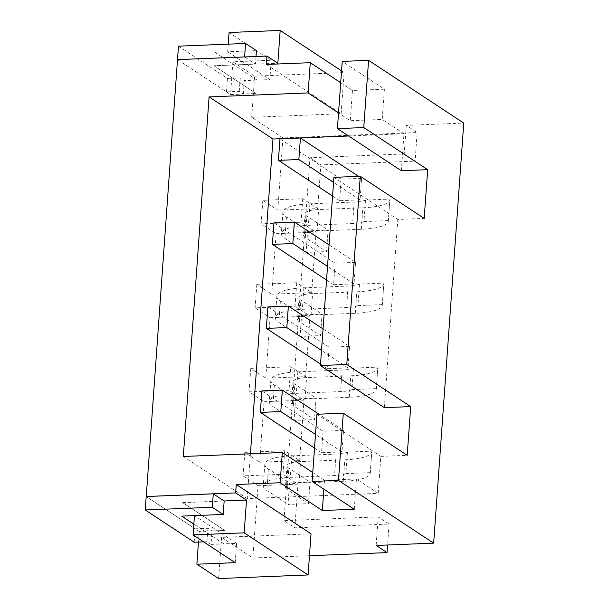 <?xml version="1.0" encoding="UTF-8"?>
<svg xmlns="http://www.w3.org/2000/svg" width="609" height="609" viewBox="0 0 609 609"><rect width="100%" height="100%" fill="white"/><g stroke="black" fill="none" stroke-linecap="round" stroke-linejoin="round"><path stroke-width="0.46" stroke-dasharray="3.04 2.28" d="M355.572 262.372L335.125 263.195L333.587 284.7L354.027 283.878L355.572 262.372L329.073 244.909M335.125 263.195L273.936 222.864M333.587 284.7L326.553 280.064M354.027 283.878L327.535 266.415M361.594 178.361L341.147 179.175L339.609 200.688L360.056 199.866L361.594 178.361L358.556 176.359M349.551 346.384L329.104 347.206L327.566 368.711L348.005 367.889L349.551 346.384L323.052 328.921M343.529 430.396L323.082 431.218L321.544 452.723L341.984 451.901L343.529 430.396L318.918 414.181M401.323 170.733L403.973 133.767L348.599 135.99M250.428 453.781L247.216 498.596L378.197 493.343L380.846 456.377L407.2 455.319M384.34 407.649L397.829 219.461L424.184 218.403M247.216 498.596L183.309 456.476M341.984 451.901L315.492 434.438M348.005 367.889L321.514 350.426M323.082 431.218L261.893 390.887M321.544 452.723L314.51 448.087M329.104 347.206L267.914 306.875M327.566 368.711L320.532 364.075M316.939 414.257L380.846 456.377M378.197 493.343L356.44 479.001L354.271 509.246M341.147 179.175L279.957 138.852M339.609 200.688L332.575 196.052M333.915 177.341L397.829 219.461M340.697 82.733L352.436 90.467L384.386 89.188L342.228 61.402M384.386 89.188L382.216 119.433L350.266 120.711L338.535 112.977M403.973 133.767L382.216 119.433M312.76 472.554L324.49 480.288L356.44 479.001M360.056 199.866L333.557 182.403M309.463 555.728L252.864 557.996L221.585 537.382L311.039 533.796M324.49 480.288L323.851 489.202M352.436 90.467L350.266 120.711M178.475 46.155L227.431 78.416L240.205 77.906L244.285 80.594L269.84 79.604L271.226 60.276L232.889 61.813L254.646 76.155L251.7 117.324L282.972 137.931L417.142 132.556L406.264 125.385L463.769 123.079M251.7 117.324L341.147 113.738L266.354 64.447M388.344 220.595L363.961 221.577L365.499 200.064L389.889 199.09L388.344 220.595A44.548 11.168 4.1 0 1 388.344 220.998A44.548 11.168 4.1 0 1 361.312 229.288L317.068 231.062A22.274 5.588 -175.9 0 0 303.556 235.203A22.274 5.588 -175.9 0 0 305.33 237.617L326.538 251.593L328.084 230.088L307.636 230.91L306.099 252.415L326.538 251.593M382.323 304.607L357.94 305.589L359.477 284.083L383.86 283.101L382.323 304.607A44.548 11.168 4.1 0 1 382.323 305.01A44.548 11.168 4.1 0 1 355.291 313.3L311.047 315.074A22.274 5.588 -175.9 0 0 297.535 319.215A22.274 5.588 -175.9 0 0 299.308 321.628L320.517 335.605L322.062 314.099L301.615 314.922L300.077 336.427L320.517 335.605M376.301 388.626L351.918 389.6L353.456 368.095L377.839 367.113L376.301 388.626A44.548 11.168 4.1 0 1 376.301 389.022A44.548 11.168 4.1 0 1 349.269 397.312L305.025 399.085A22.274 5.588 -175.9 0 0 291.513 403.227A22.274 5.588 -175.9 0 0 293.287 405.64L314.495 419.616L316.041 398.111L295.593 398.933L294.048 420.438L314.495 419.616M370.28 472.637L345.897 473.612L347.434 452.106L371.817 451.124L370.28 472.637A44.548 11.168 4.1 0 1 370.28 473.041A44.548 11.168 4.1 0 1 343.248 481.323L299.004 483.097A22.274 5.588 -175.9 0 0 285.492 487.238A22.274 5.588 -175.9 0 0 287.265 489.651L308.474 503.635L310.019 482.122L289.572 482.945L288.027 504.45L308.474 503.635M378.204 516.881L283.961 520.665L294.84 527.828L389.082 524.052L378.204 516.881L376.156 545.451M283.961 520.665L309.981 157.723L404.216 153.948L415.094 161.119L417.142 132.556M406.264 125.385L404.216 153.948M282.972 137.931L277.795 210.181L317.723 208.582L320.859 164.894L415.094 161.119M317.723 208.582L302.772 198.724L262.837 200.323L277.795 210.181M262.837 200.323L261.147 223.846L276.105 233.704L271.774 294.193L311.701 292.594L296.743 282.736L295.06 306.258L255.125 307.865L270.084 317.715L265.752 378.212L305.68 376.606L290.721 366.747L289.039 390.27L249.104 391.876L264.062 401.734L259.731 462.223L299.658 460.617L284.7 450.759L283.018 474.289L243.082 475.888L258.041 485.746L252.864 557.996M296.743 282.736L256.815 284.334L271.774 294.193M256.815 284.334L255.125 307.865M290.721 366.747L250.794 368.354L265.752 378.212M250.794 368.354L249.104 391.876M284.7 450.759L244.772 452.365L259.731 462.223M244.772 452.365L243.082 475.888M221.585 537.382L218.639 578.55M203.627 541.858L206.961 541.721L211.041 544.408L212.001 530.972L224.782 530.454L199.227 531.444L198.465 542.063M199.227 531.444L146.244 496.525M177.508 59.629L230.545 94.578L256.1 93.558L213.949 65.78L277.841 63.214M232.889 61.813L230.545 94.578M182.631 502.638L224.782 530.454L182.631 502.638L224.112 500.979M341.147 113.738L344.1 72.57L341.55 70.888M258.041 485.746L297.976 484.147L283.018 474.289M294.84 527.828L297.976 484.147M389.082 524.052L387.583 544.986M254.646 76.155L344.1 72.57M389.889 199.09A44.548 11.168 4.1 0 1 389.889 199.493A44.548 11.168 4.1 0 1 362.857 207.776L318.614 209.549A22.274 5.588 -175.9 0 0 305.101 213.698A22.274 5.588 -175.9 0 0 306.867 216.104L328.084 230.088M365.499 200.064A22.274 5.588 4.1 0 1 354.156 202.043L309.912 203.817A44.548 11.168 -175.9 0 0 282.88 212.099A44.548 11.168 -175.9 0 0 286.428 216.926L307.636 230.91M371.817 451.124A44.548 11.168 4.1 0 1 371.817 451.528A44.548 11.168 4.1 0 1 344.793 459.818L300.549 461.592A22.274 5.588 -175.9 0 0 287.029 465.733A22.274 5.588 -175.9 0 0 288.803 468.146L310.019 482.122M347.434 452.106A22.274 5.588 4.1 0 1 336.092 454.078L291.84 455.852A44.548 11.168 -175.9 0 0 264.816 464.142A44.548 11.168 -175.9 0 0 268.356 468.968L289.572 482.945M353.456 368.095A22.274 5.588 4.1 0 1 342.113 370.066L297.862 371.84A44.548 11.168 -175.9 0 0 270.838 380.13A44.548 11.168 -175.9 0 0 274.377 384.949L295.593 398.933M351.918 389.6A22.274 5.588 4.1 0 1 340.568 391.572L296.324 393.345A44.548 11.168 -175.9 0 0 269.292 401.636A44.548 11.168 -175.9 0 0 272.84 406.462L294.048 420.438M359.477 284.083A22.274 5.588 4.1 0 1 348.135 286.055L303.891 287.829A44.548 11.168 -175.9 0 0 276.859 296.119A44.548 11.168 -175.9 0 0 280.399 300.937L301.615 314.922M357.94 305.589A22.274 5.588 4.1 0 1 346.59 307.56L302.346 309.334A44.548 11.168 -175.9 0 0 275.321 317.624A44.548 11.168 -175.9 0 0 278.861 322.443L300.077 336.427M363.961 221.577A22.274 5.588 4.1 0 1 352.611 223.549L308.367 225.322A44.548 11.168 -175.9 0 0 281.343 233.612A44.548 11.168 -175.9 0 0 284.883 238.431L306.099 252.415M383.86 283.101A44.548 11.168 4.1 0 1 383.86 283.505A44.548 11.168 4.1 0 1 356.836 291.795L312.592 293.561A22.274 5.588 -175.9 0 0 299.072 297.71A22.274 5.588 -175.9 0 0 300.846 300.123L322.062 314.099M345.897 473.612A22.274 5.588 4.1 0 1 334.547 475.591L290.303 477.365A44.548 11.168 -175.9 0 0 263.271 485.647A44.548 11.168 -175.9 0 0 266.818 490.473L288.027 504.45M309.981 157.723L320.859 164.894M377.839 367.113A44.548 11.168 4.1 0 1 377.839 367.516A44.548 11.168 4.1 0 1 350.814 375.806L306.571 377.58A22.274 5.588 -175.9 0 0 293.051 381.721A22.274 5.588 -175.9 0 0 294.825 384.134L316.041 398.111M305.68 376.606L310.019 316.117L295.06 306.258M299.658 460.617L303.998 400.128L289.039 390.27M311.701 292.594L316.041 232.105L301.082 222.247L261.147 223.846M302.772 198.724L301.082 222.247M256.1 93.558L213.949 65.742L255.476 64.074L244.651 56.941M244.285 80.594L243.326 94.037L256.1 93.52M271.226 60.276L229.075 32.498M264.062 401.734L303.998 400.128M270.084 317.715L310.019 316.117M235.211 562.678L236.596 543.35L223.823 543.867L193.837 524.105M211.041 544.408L223.823 543.867M276.105 233.704L316.041 232.105M228.238 44.16L227.69 51.788L256.442 50.638M256.024 56.485L255.476 64.074M182.631 502.676L224.158 501.009M177.562 59.629L226.464 91.86L239.246 91.35L243.326 94.037M257.067 80.114L214.908 52.336L227.69 51.788L269.84 79.604M257.067 80.084L214.908 52.298L227.69 51.788M240.205 77.906L239.246 91.35M146.19 496.533L195.146 528.795L207.928 528.277L212.001 530.972M206.961 541.721L207.928 528.277M236.596 543.35L194.446 515.602M223.815 543.898L193.829 524.136M181.718 516.112L194.446 515.572M227.431 78.416L226.464 91.86M194.18 542.231L195.146 528.795M342.113 370.066L340.568 391.572M348.135 286.055L346.59 307.56M361.312 229.288L362.857 207.776M355.291 313.3L356.836 291.795M354.156 202.043L352.611 223.549M336.092 454.078L334.547 475.591M349.269 397.312L350.814 375.806M343.248 481.323L344.793 459.818M309.912 203.817L308.367 225.322M286.428 216.926L284.883 238.431M317.068 231.062L318.614 209.549M305.33 237.617L306.867 216.104M291.84 455.852L290.303 477.365M268.356 468.968L266.818 490.473M299.004 483.097L300.549 461.592M287.265 489.651L288.803 468.146M297.862 371.84L296.324 393.345M303.891 287.829L302.346 309.334M311.047 315.074L312.592 293.561M299.308 321.628L300.846 300.123M280.399 300.937L278.861 322.443M274.377 384.949L272.84 406.462M293.287 405.64L294.825 384.134M305.025 399.085L306.571 377.58M388.344 220.998L389.889 199.493M382.323 305.01L383.86 283.505M376.301 389.022L377.839 367.516M370.28 473.041L371.817 451.528M282.88 212.099L281.343 233.612M305.101 213.698L303.556 235.203M264.816 464.142L263.271 485.647M287.029 465.733L285.492 487.238M299.072 297.71L297.535 319.215M276.859 296.119L275.321 317.624M270.838 380.13L269.292 401.636M293.051 381.721L291.513 403.227"/><path stroke-width="0.91" d="M294.383 222.041L273.936 222.864L272.398 244.369L292.838 243.554L294.383 222.041L329.073 244.909M326.553 280.064L272.398 244.369M327.535 266.415L292.838 243.554M348.599 135.99L272.992 139.019L250.428 453.781M272.992 139.019L209.085 96.9L183.309 456.476L282.34 452.502L280.17 482.747L322.328 510.532L354.271 509.246L312.12 481.468L316.939 414.257L343.293 413.199L407.2 455.319L410.694 406.591L346.787 364.471L320.425 365.529L333.915 177.341L360.277 176.29L424.184 218.403L427.678 169.675L363.763 127.563L337.409 128.613L342.228 61.402L368.582 60.352L363.763 127.563M320.425 365.529L384.34 407.649L410.694 406.591M337.409 128.613L401.323 170.733L427.678 169.675M315.492 434.438L280.795 411.577L282.34 390.072L261.893 390.887L260.347 412.4L280.795 411.577M318.918 414.181L282.34 390.072M321.514 350.426L286.816 327.566L288.361 306.061L267.914 306.875L266.369 328.38L286.816 327.566M323.052 328.921L288.361 306.061M314.51 448.087L260.347 412.4M320.532 364.075L266.369 328.38M332.575 196.052L278.42 160.357L298.859 159.543L300.404 138.03L279.957 138.852L278.42 160.357M358.556 176.359L300.404 138.03M360.277 176.29L346.787 364.471M343.293 413.199L338.475 480.41L312.12 481.468M368.582 60.352L463.769 123.079L433.661 543.144L338.475 480.41M282.34 452.502L312.76 472.554M333.557 182.403L298.859 159.543M338.535 112.977L308.116 92.933L209.085 96.9M280.17 482.747L236.246 484.513L235.645 492.909L246.523 500.08L244.171 532.845L308.085 574.965L311.039 533.796L236.246 484.513M146.244 496.525L177.508 59.629L266.963 56.043L266.354 64.447L310.286 62.689L308.116 92.933M146.198 496.495L235.645 492.909M433.661 543.144L376.156 545.451L387.035 552.614L309.463 555.728M323.851 489.202L322.328 510.532M310.286 62.689L340.697 82.733M308.085 574.965L218.639 578.55L196.882 564.208L235.211 562.678L193.061 534.892L244.171 532.845M198.465 542.063L196.882 564.208M341.55 70.888L280.186 30.45L277.841 63.214L266.963 56.043M224.112 500.979L246.523 500.08M387.583 544.986L387.035 552.614M228.238 44.16L229.075 32.498L280.186 30.45M244.651 56.941L177.516 59.598L178.475 46.155L245.564 43.467L256.442 50.638L256.024 56.485M193.829 524.136L181.665 516.12L223.198 514.453L224.158 501.009L213.279 493.838L146.19 496.533L145.231 509.969L194.18 542.231L203.627 541.858M194.446 515.602L193.061 534.892M223.198 514.453L212.32 507.282L145.231 509.969M193.837 524.105L181.718 516.112M245.564 43.467L244.597 56.911M212.32 507.282L213.279 493.838"/></g></svg>
